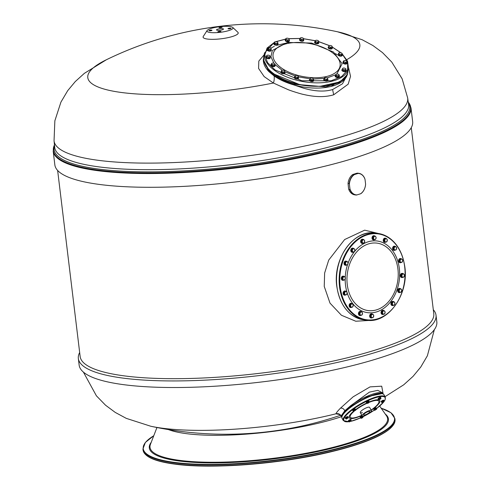 <?xml version="1.0" encoding="UTF-8"?>
<svg xmlns="http://www.w3.org/2000/svg" width="490" height="490" viewBox="0 0 490 490"><rect width="100%" height="100%" fill="white"/><g stroke="black" fill="none" stroke-linecap="round" stroke-linejoin="round"><path stroke-width="0.73" d="M83.404 372.106L96.414 395.834L105.546 405.212L115.242 412.415L126.285 418.368L150.749 426.239A137.004 29.406 -6.9 0 0 162.337 428.205A137.004 29.406 173.1 0 0 335.938 413.799L339.025 414.411M383.094 393.66L381.71 386.181L370.054 386.88L353.155 396.808L340.477 408.158C337.622 411.092 336.109 412.972 335.938 413.799C338.174 413.266 339.913 413.964 341.144 415.9L341.138 416.169C339.784 414.669 338.945 414.056 338.615 414.326M383.284 394.04L382.678 392.907L377.753 390.352L369.393 392.141L350.558 405.806L344.807 410.736L341.144 415.9M382.133 393.605L367.996 396.49L350.981 406.167L345.303 410.963L342.155 415.434L341.567 415.251A23.808 6.045 150.7 0 0 341.616 417.027L341.138 416.169M360.309 412.605L362.104 415.814A5.341 1.354 150.7 0 1 364.928 412.727A5.341 1.354 150.7 0 1 370.483 410.351A5.341 1.354 -29.3 0 1 371.42 410.596L369.625 407.392A5.341 1.354 150.7 0 0 367.476 407.411A5.341 1.354 150.7 0 0 362.41 410.02A5.341 1.354 150.7 0 0 360.309 412.605A5.341 1.354 150.7 0 0 362.41 412.605M368.903 401.561A1.488 0.38 150.7 0 0 369.019 401.255L368.872 400.991A1.488 0.38 150.7 0 0 367.843 401.157A1.488 0.38 150.7 0 0 366.465 402.057A1.488 0.38 150.7 0 0 366.275 402.443L366.422 402.707A1.488 0.38 150.7 0 0 366.747 402.768M369.019 401.255A1.488 0.38 150.7 0 0 367.996 401.42A1.488 0.38 150.7 0 0 366.612 402.321A1.488 0.38 150.7 0 0 366.422 402.707M380.65 397.978A1.488 0.38 150.7 0 0 380.804 397.635L380.657 397.365A1.488 0.38 150.7 0 0 379.07 397.825A1.488 0.38 150.7 0 0 378.06 398.817L378.207 399.087A1.488 0.38 150.7 0 0 378.58 399.136M380.804 397.635A1.488 0.38 150.7 0 0 379.217 398.088A1.488 0.38 150.7 0 0 378.207 399.087M383.805 400.753A1.488 0.38 150.7 0 0 383.884 400.495L383.737 400.226A1.488 0.38 150.7 0 0 383.137 400.232A1.488 0.38 150.7 0 0 381.728 400.961A1.488 0.38 150.7 0 0 381.14 401.684L381.287 401.947A1.488 0.38 150.7 0 0 381.551 402.014M383.884 400.495A1.488 0.38 150.7 0 0 383.29 400.502A1.488 0.38 150.7 0 0 381.875 401.224A1.488 0.38 150.7 0 0 381.287 401.947M376.32 407.925A1.488 0.38 150.7 0 0 376.308 407.901A1.488 0.38 150.7 0 0 376.289 407.876A1.488 0.38 150.7 0 0 374.776 408.323A1.488 0.38 150.7 0 0 373.711 409.352A1.488 0.38 150.7 0 0 373.729 409.377L373.864 409.615A1.488 0.38 150.7 0 0 373.882 409.64A1.488 0.38 150.7 0 0 374.109 409.689M376.387 408.409A1.488 0.38 150.7 0 0 376.461 408.164A1.488 0.38 150.7 0 0 376.436 408.139A1.488 0.38 150.7 0 0 374.924 408.593A1.488 0.38 150.7 0 0 373.864 409.615M362.153 415.881A1.488 0.38 150.7 0 0 360.315 416.953A1.488 0.38 150.7 0 0 360.126 417.339L360.273 417.603A1.488 0.38 150.7 0 0 360.597 417.664M362.753 416.457A1.488 0.38 150.7 0 0 362.87 416.151A1.488 0.38 150.7 0 0 361.847 416.316A1.488 0.38 150.7 0 0 360.462 417.217A1.488 0.38 150.7 0 0 360.273 417.603M350.932 420.12A1.488 0.38 150.7 0 0 351.085 419.771L350.938 419.507A1.488 0.38 150.7 0 0 349.352 419.961A1.488 0.38 150.7 0 0 348.341 420.959L348.488 421.222A1.488 0.38 150.7 0 0 348.862 421.277M351.085 419.771A1.488 0.38 150.7 0 0 349.499 420.23A1.488 0.38 150.7 0 0 348.488 421.222M347.925 417.168A1.488 0.38 150.7 0 0 348.004 416.91L347.857 416.641A1.488 0.38 150.7 0 0 347.257 416.647A1.488 0.38 150.7 0 0 345.842 417.376A1.488 0.38 150.7 0 0 345.26 418.099L345.407 418.362A1.488 0.38 150.7 0 0 345.671 418.429M348.004 416.91A1.488 0.38 150.7 0 0 347.404 416.916A1.488 0.38 150.7 0 0 345.995 417.639A1.488 0.38 150.7 0 0 345.407 418.362M355.293 409.003A1.488 0.38 150.7 0 0 355.281 408.972A1.488 0.38 150.7 0 0 355.262 408.948A1.488 0.38 150.7 0 0 353.749 409.401A1.488 0.38 150.7 0 0 352.684 410.43A1.488 0.38 150.7 0 0 352.708 410.455M355.36 409.487A1.488 0.38 150.7 0 0 355.434 409.242A1.488 0.38 150.7 0 0 355.415 409.217A1.488 0.38 150.7 0 0 353.896 409.665A1.488 0.38 150.7 0 0 352.837 410.694A1.488 0.38 150.7 0 0 352.855 410.718A1.488 0.38 150.7 0 0 353.082 410.761M369.129 401.965L368.743 401.279L366.74 402.284L367.084 403.368L367.653 403.368L368.651 402.866L369.129 401.965L367.126 402.97L367.084 403.368L367.653 403.368M367.763 401.579L368.149 402.266M366.74 402.284L367.126 402.97M369.191 402.315L367.188 403.319M380.993 398.591L380.356 397.666L379.254 398.119L378.402 398.817L379.052 399.797L380.969 398.725L380.742 398.352L378.788 399.503M380.356 397.666L380.742 398.352M379.254 398.119L379.634 398.805M380.951 398.621L378.997 399.767M384.05 401.586L383.744 400.642L383.204 400.581L381.434 401.8L382.169 402.664L384.129 401.328L382.433 401.849L381.814 402.486L382.169 402.664L383.094 401.708L384.099 401.439M383.204 400.581L383.59 401.267M382.047 401.163L382.433 401.849M374.709 410.326L375.407 409.518L376.583 409.334L376.289 408.225L374.372 409.015L374.029 409.554L374.893 410.326L376.675 408.911L374.758 409.701L374.617 410.308M374.372 409.015L374.758 409.701M375.505 408.354L375.885 409.04M362.98 416.861L362.6 416.175L360.597 417.174L360.934 418.264L361.504 418.264L362.508 417.762L362.98 416.861L360.977 417.86L360.934 418.264L361.504 418.264M360.597 417.174L360.977 417.86M361.62 416.476L362.006 417.162M363.041 417.211L361.038 418.209M351.275 420.726L350.638 419.808L349.529 420.261L348.684 420.953L349.333 421.933L351.25 420.861L351.024 420.494L349.064 421.639M349.529 420.261L349.915 420.947M350.638 419.808L351.024 420.494M351.232 420.757L349.278 421.908M348.17 418.001L347.863 417.057L347.324 416.996L345.548 418.215L346.283 419.079L348.243 417.743L346.553 418.264L345.934 418.901L346.283 419.079L347.214 418.123L348.212 417.854M346.167 417.578L346.553 418.264M347.324 416.996L347.71 417.688M353.682 411.404L354.38 410.596L355.556 410.406L355.262 409.303L353.351 410.093L353.002 410.632L353.866 411.404L355.648 409.989L353.731 410.779L353.59 411.38M353.351 410.093L353.731 410.779M354.478 409.426L354.864 410.118M362.104 415.814A5.341 1.354 150.7 0 0 363.041 416.059A5.341 1.354 -29.3 0 0 368.596 413.683A5.341 1.354 -29.3 0 0 371.42 410.596M364.321 415.073A3.504 0.888 150.7 0 0 367.966 413.517A3.504 0.888 150.7 0 0 369.815 411.496A3.504 0.888 150.7 0 0 369.203 411.337A3.504 0.888 150.7 0 0 365.558 412.892A3.504 0.888 150.7 0 0 363.709 414.914A3.504 0.888 150.7 0 0 364.321 415.073M362.631 239.243A2.101 1.574 97.5 0 0 362.49 239.212A2.101 1.574 97.5 0 0 360.652 241.778A2.101 1.574 97.5 0 0 361.945 243.377A2.101 1.574 97.5 0 0 362.086 243.389M363.421 239.543A2.101 1.574 97.5 0 0 362.778 239.255A2.101 1.574 97.5 0 0 360.94 241.815A2.101 1.574 97.5 0 0 362.233 243.42A2.101 1.574 97.5 0 0 363.078 243.218M352.794 248.154A2.101 1.574 97.5 0 0 352.653 248.124A2.101 1.574 97.5 0 0 351.067 249.165A2.101 1.574 97.5 0 0 351.024 251.431A2.101 1.574 97.5 0 0 352.102 252.289A2.101 1.574 97.5 0 0 352.249 252.301M353.578 248.454A2.101 1.574 97.5 0 0 352.935 248.167A2.101 1.574 97.5 0 0 351.355 249.202A2.101 1.574 97.5 0 0 351.312 251.468A2.101 1.574 97.5 0 0 352.39 252.332A2.101 1.574 97.5 0 0 353.241 252.13M346.007 261.121A2.101 1.574 97.5 0 0 345.86 261.09A2.101 1.574 97.5 0 0 344.133 262.505A2.101 1.574 97.5 0 0 344.66 264.955A2.101 1.574 97.5 0 0 345.315 265.255A2.101 1.574 97.5 0 0 345.462 265.268M346.791 261.415A2.101 1.574 97.5 0 0 346.148 261.127A2.101 1.574 97.5 0 0 344.421 262.542A2.101 1.574 97.5 0 0 344.948 264.992A2.101 1.574 97.5 0 0 345.603 265.292A2.101 1.574 97.5 0 0 346.454 265.096M343.257 276.152A2.101 1.574 97.5 0 0 343.159 276.133A2.101 1.574 97.5 0 0 341.34 277.946A2.101 1.574 97.5 0 0 342.516 280.286A2.101 1.574 97.5 0 0 342.614 280.298A2.101 1.574 97.5 0 0 342.712 280.311M344.09 276.464A2.101 1.574 97.5 0 0 343.545 276.189A2.101 1.574 97.5 0 0 343.447 276.176A2.101 1.574 97.5 0 0 341.628 277.989A2.101 1.574 97.5 0 0 342.804 280.323A2.101 1.574 97.5 0 0 342.902 280.341A2.101 1.574 97.5 0 0 343.753 280.145M345.101 290.999A2.101 1.574 97.5 0 0 344.954 290.968A2.101 1.574 97.5 0 0 344.439 291.017A2.101 1.574 97.5 0 0 343.098 293.192A2.101 1.574 97.5 0 0 344.409 295.133A2.101 1.574 97.5 0 0 344.556 295.145M345.885 291.299A2.101 1.574 97.5 0 0 345.242 291.005A2.101 1.574 97.5 0 0 344.721 291.054A2.101 1.574 97.5 0 0 343.386 293.228A2.101 1.574 97.5 0 0 344.697 295.176A2.101 1.574 97.5 0 0 345.217 295.127A2.101 1.574 97.5 0 0 345.548 294.974M351.116 303.365A2.101 1.574 97.5 0 0 350.975 303.335A2.101 1.574 97.5 0 0 349.872 303.72A2.101 1.574 97.5 0 0 349.143 305.962A2.101 1.574 97.5 0 0 350.43 307.5A2.101 1.574 97.5 0 0 350.571 307.512M351.906 303.659A2.101 1.574 97.5 0 0 351.263 303.371A2.101 1.574 97.5 0 0 350.16 303.757A2.101 1.574 97.5 0 0 349.431 305.999A2.101 1.574 97.5 0 0 350.718 307.536A2.101 1.574 97.5 0 0 351.563 307.34M360.444 311.377A2.101 1.574 97.5 0 0 360.303 311.346A2.101 1.574 97.5 0 0 358.747 312.332A2.101 1.574 97.5 0 0 359.752 315.511A2.101 1.574 97.5 0 0 359.899 315.523M361.228 311.677A2.101 1.574 97.5 0 0 360.591 311.383A2.101 1.574 97.5 0 0 359.035 312.369A2.101 1.574 97.5 0 0 360.04 315.554A2.101 1.574 97.5 0 0 360.891 315.352M371.659 313.814A2.101 1.574 97.5 0 0 371.512 313.79A2.101 1.574 97.5 0 0 369.699 315.536A2.101 1.574 97.5 0 0 370.967 317.955A2.101 1.574 97.5 0 0 371.114 317.967M372.443 314.115A2.101 1.574 97.5 0 0 371.8 313.827A2.101 1.574 97.5 0 0 369.987 315.572A2.101 1.574 97.5 0 0 371.255 317.992A2.101 1.574 97.5 0 0 372.106 317.796M383.051 310.317A2.101 1.574 97.5 0 0 382.904 310.286A2.101 1.574 97.5 0 0 381.067 312.853A2.101 1.574 97.5 0 0 382.359 314.451A2.101 1.574 97.5 0 0 382.506 314.464M383.835 310.611A2.101 1.574 97.5 0 0 383.192 310.323A2.101 1.574 97.5 0 0 381.355 312.889A2.101 1.574 97.5 0 0 382.647 314.488A2.101 1.574 97.5 0 0 383.499 314.292M392.888 301.405A2.101 1.574 97.5 0 0 392.747 301.375A2.101 1.574 97.5 0 0 391.161 302.416A2.101 1.574 97.5 0 0 391.124 304.682A2.101 1.574 97.5 0 0 392.202 305.54A2.101 1.574 97.5 0 0 392.343 305.552M393.678 301.699A2.101 1.574 97.5 0 0 393.035 301.411A2.101 1.574 97.5 0 0 391.449 302.453A2.101 1.574 97.5 0 0 391.412 304.719A2.101 1.574 97.5 0 0 392.484 305.576A2.101 1.574 97.5 0 0 393.335 305.38M399.675 288.439A2.101 1.574 97.5 0 0 399.534 288.408A2.101 1.574 97.5 0 0 397.8 289.823A2.101 1.574 97.5 0 0 398.327 292.273A2.101 1.574 97.5 0 0 398.989 292.573A2.101 1.574 97.5 0 0 399.13 292.585M400.465 288.739A2.101 1.574 97.5 0 0 399.822 288.451A2.101 1.574 97.5 0 0 398.088 289.86A2.101 1.574 97.5 0 0 398.615 292.31A2.101 1.574 97.5 0 0 399.276 292.616A2.101 1.574 97.5 0 0 400.122 292.42M402.333 273.383A2.101 1.574 97.5 0 0 402.235 273.365A2.101 1.574 97.5 0 0 400.41 275.178A2.101 1.574 97.5 0 0 401.592 277.512A2.101 1.574 97.5 0 0 401.69 277.53A2.101 1.574 97.5 0 0 401.788 277.542M403.166 273.69A2.101 1.574 97.5 0 0 402.621 273.42A2.101 1.574 97.5 0 0 402.523 273.402A2.101 1.574 97.5 0 0 400.698 275.215A2.101 1.574 97.5 0 0 401.88 277.554A2.101 1.574 97.5 0 0 401.978 277.567A2.101 1.574 97.5 0 0 402.823 277.371M400.581 258.561A2.101 1.574 97.5 0 0 400.44 258.53A2.101 1.574 97.5 0 0 399.92 258.579A2.101 1.574 97.5 0 0 398.584 260.754A2.101 1.574 97.5 0 0 399.895 262.695A2.101 1.574 97.5 0 0 400.036 262.707M401.371 258.861A2.101 1.574 97.5 0 0 400.728 258.567A2.101 1.574 97.5 0 0 400.208 258.616A2.101 1.574 97.5 0 0 398.872 260.79A2.101 1.574 97.5 0 0 400.183 262.732A2.101 1.574 97.5 0 0 400.698 262.689A2.101 1.574 97.5 0 0 401.028 262.536M394.566 246.194A2.101 1.574 97.5 0 0 394.419 246.17A2.101 1.574 97.5 0 0 393.323 246.55A2.101 1.574 97.5 0 0 392.594 248.791A2.101 1.574 97.5 0 0 393.874 250.335A2.101 1.574 97.5 0 0 394.021 250.341M395.35 246.495A2.101 1.574 97.5 0 0 394.707 246.207A2.101 1.574 97.5 0 0 393.611 246.593A2.101 1.574 97.5 0 0 392.882 248.834A2.101 1.574 97.5 0 0 394.162 250.372A2.101 1.574 97.5 0 0 395.014 250.176M385.238 238.183A2.101 1.574 97.5 0 0 385.097 238.152A2.101 1.574 97.5 0 0 383.541 239.138A2.101 1.574 97.5 0 0 384.546 242.317A2.101 1.574 97.5 0 0 384.693 242.329M386.022 238.483A2.101 1.574 97.5 0 0 385.385 238.189A2.101 1.574 97.5 0 0 383.829 239.175A2.101 1.574 97.5 0 0 384.834 242.354A2.101 1.574 97.5 0 0 385.685 242.158M374.023 235.739A2.101 1.574 97.5 0 0 373.882 235.715A2.101 1.574 97.5 0 0 372.069 237.46A2.101 1.574 97.5 0 0 373.337 239.88A2.101 1.574 97.5 0 0 373.478 239.886M374.813 236.039A2.101 1.574 97.5 0 0 374.17 235.751A2.101 1.574 97.5 0 0 372.357 237.497A2.101 1.574 97.5 0 0 373.625 239.916A2.101 1.574 97.5 0 0 374.47 239.72M363.801 239.592L361.589 239.929L361.063 241.778L361.981 243.181L364.193 242.838L364.719 240.994L363.801 239.592L362.361 240.033L361.834 241.876L362.753 243.279M361.589 239.929L362.361 240.033M361.063 241.778L361.834 241.876M362.269 240.976A1.672 1.256 97.5 0 0 362.465 242.605A1.672 1.256 97.5 0 0 363.641 243.083A1.672 1.256 97.5 0 0 364.627 241.938A1.672 1.256 97.5 0 0 364.425 240.314A1.672 1.256 97.5 0 0 363.249 239.837A1.672 1.256 97.5 0 0 362.269 240.976M353.958 248.504L351.747 248.84L351.226 250.69L352.139 252.093L354.356 251.75L354.876 249.906L353.958 248.504L352.518 248.945L351.998 250.788L352.91 252.191M351.747 248.84L352.518 248.945M351.226 250.69L351.998 250.788M352.426 249.888A1.672 1.256 97.5 0 0 352.622 251.517A1.672 1.256 97.5 0 0 353.805 251.995A1.672 1.256 97.5 0 0 354.785 250.849A1.672 1.256 97.5 0 0 354.589 249.226A1.672 1.256 97.5 0 0 353.413 248.749A1.672 1.256 97.5 0 0 352.426 249.888M347.171 261.47L344.96 261.807L344.439 263.657L345.352 265.059L347.569 264.716L348.09 262.873L347.171 261.47L345.732 261.911L345.211 263.755L346.124 265.157M344.96 261.807L345.732 261.911M344.439 263.657L345.211 263.755M345.64 262.854A1.672 1.256 97.5 0 0 345.836 264.478A1.672 1.256 97.5 0 0 347.018 264.961A1.672 1.256 97.5 0 0 347.998 263.816A1.672 1.256 97.5 0 0 347.802 262.193A1.672 1.256 97.5 0 0 346.626 261.709A1.672 1.256 97.5 0 0 345.64 262.854M344.47 276.513L342.259 276.856L341.732 278.7L342.651 280.102L344.862 279.759L345.389 277.916L344.47 276.513L343.031 276.954L342.51 278.798L343.423 280.207M342.259 276.856L343.031 276.954M341.732 278.7L342.51 278.798M342.939 277.897A1.672 1.256 97.5 0 0 343.135 279.527A1.672 1.256 97.5 0 0 344.317 280.004A1.672 1.256 97.5 0 0 345.297 278.859A1.672 1.256 97.5 0 0 345.101 277.236A1.672 1.256 97.5 0 0 343.925 276.758A1.672 1.256 97.5 0 0 342.939 277.897M346.265 291.348L344.054 291.685L343.533 293.535L344.446 294.937L346.663 294.594L347.183 292.75L346.265 291.348L344.825 291.789L344.305 293.632L345.217 295.035M344.054 291.685L344.825 291.789M343.533 293.535L344.305 293.632M344.733 292.732A1.672 1.256 97.5 0 0 344.929 294.361A1.672 1.256 97.5 0 0 346.112 294.839A1.672 1.256 97.5 0 0 347.091 293.694A1.672 1.256 97.5 0 0 346.896 292.071A1.672 1.256 97.5 0 0 345.72 291.593A1.672 1.256 97.5 0 0 344.733 292.732M352.286 303.708L350.074 304.051L349.548 305.901L350.466 307.304L352.678 306.961L353.204 305.117L352.286 303.708L350.846 304.155L350.319 305.999L351.238 307.401M350.074 304.051L350.846 304.155M349.548 305.901L350.319 305.999M350.754 305.099A1.672 1.256 97.5 0 0 350.95 306.722A1.672 1.256 97.5 0 0 352.126 307.206A1.672 1.256 97.5 0 0 353.112 306.06A1.672 1.256 97.5 0 0 352.916 304.437A1.672 1.256 97.5 0 0 351.734 303.953A1.672 1.256 97.5 0 0 350.754 305.099M361.614 311.726L359.397 312.063L358.876 313.912L359.789 315.315L362.006 314.972L362.526 313.128L361.614 311.726L360.168 312.167L359.648 314.01L360.567 315.413M359.397 312.063L360.168 312.167M358.876 313.912L359.648 314.01M360.077 313.11A1.672 1.256 97.5 0 0 360.279 314.739A1.672 1.256 97.5 0 0 361.455 315.217A1.672 1.256 97.5 0 0 362.435 314.072A1.672 1.256 97.5 0 0 362.239 312.449A1.672 1.256 97.5 0 0 361.063 311.971A1.672 1.256 97.5 0 0 360.077 313.11M372.823 314.163L370.612 314.507L370.085 316.35L371.004 317.753L373.215 317.416L373.741 315.566L372.823 314.163L371.383 314.611L370.863 316.454L371.775 317.857M370.612 314.507L371.383 314.611M370.085 316.35L370.863 316.454M371.291 315.554A1.672 1.256 97.5 0 0 371.487 317.177A1.672 1.256 97.5 0 0 372.67 317.661A1.672 1.256 97.5 0 0 373.649 316.516A1.672 1.256 97.5 0 0 373.454 314.892A1.672 1.256 97.5 0 0 372.271 314.409A1.672 1.256 97.5 0 0 371.291 315.554M384.215 310.666L382.004 311.003L381.483 312.853L382.396 314.255L384.613 313.912L385.134 312.069L384.215 310.666L382.776 311.107L382.255 312.951L383.168 314.353M382.004 311.003L382.776 311.107M381.483 312.853L382.255 312.951M382.684 312.05A1.672 1.256 97.5 0 0 382.88 313.674A1.672 1.256 97.5 0 0 384.062 314.157A1.672 1.256 97.5 0 0 385.042 313.012A1.672 1.256 97.5 0 0 384.846 311.389A1.672 1.256 97.5 0 0 383.67 310.905A1.672 1.256 97.5 0 0 382.684 312.05M394.058 301.754L391.841 302.091L391.32 303.941L392.239 305.344L394.45 305L394.971 303.157L394.058 301.754L392.619 302.195L392.092 304.039L393.011 305.442M391.841 302.091L392.619 302.195M391.32 303.941L392.092 304.039M392.527 303.139A1.672 1.256 97.5 0 0 392.723 304.762A1.672 1.256 97.5 0 0 393.899 305.246A1.672 1.256 97.5 0 0 394.879 304.1A1.672 1.256 97.5 0 0 394.683 302.477A1.672 1.256 97.5 0 0 393.507 301.993A1.672 1.256 97.5 0 0 392.527 303.139M400.845 288.788L398.633 289.131L398.107 290.974L399.025 292.377L401.237 292.034L401.763 290.19L400.845 288.788L399.405 289.229L398.878 291.072L399.797 292.481M398.633 289.131L399.405 289.229M398.107 290.974L398.878 291.072M399.313 290.172A1.672 1.256 97.5 0 0 399.509 291.801A1.672 1.256 97.5 0 0 400.685 292.279A1.672 1.256 97.5 0 0 401.671 291.134A1.672 1.256 97.5 0 0 401.469 289.51A1.672 1.256 97.5 0 0 400.293 289.033A1.672 1.256 97.5 0 0 399.313 290.172M403.546 273.745L401.335 274.082L400.808 275.931L401.727 277.334L403.938 276.991L404.464 275.147L403.546 273.745L402.106 274.186L401.579 276.029L402.498 277.432M401.335 274.082L402.106 274.186M400.808 275.931L401.579 276.029M402.014 275.129A1.672 1.256 97.5 0 0 402.21 276.752A1.672 1.256 97.5 0 0 403.386 277.236A1.672 1.256 97.5 0 0 404.373 276.091A1.672 1.256 97.5 0 0 404.177 274.467A1.672 1.256 97.5 0 0 402.994 273.983A1.672 1.256 97.5 0 0 402.014 275.129M401.751 258.91L399.54 259.247L399.013 261.096L399.932 262.499L402.143 262.156L402.67 260.312L401.751 258.91L400.312 259.351L399.785 261.195L400.704 262.597M399.54 259.247L400.312 259.351M399.013 261.096L399.785 261.195M400.22 260.294A1.672 1.256 97.5 0 0 400.416 261.917A1.672 1.256 97.5 0 0 401.592 262.401A1.672 1.256 97.5 0 0 402.578 261.256A1.672 1.256 97.5 0 0 402.376 259.633A1.672 1.256 97.5 0 0 401.2 259.149A1.672 1.256 97.5 0 0 400.22 260.294M395.73 246.543L393.519 246.887L392.992 248.73L393.911 250.133L396.122 249.79L396.649 247.946L395.73 246.543L394.291 246.985L393.77 248.834L394.683 250.237M393.519 246.887L394.291 246.985M392.992 248.73L393.77 248.834M394.199 247.934A1.672 1.256 97.5 0 0 394.395 249.557A1.672 1.256 97.5 0 0 395.577 250.035A1.672 1.256 97.5 0 0 396.557 248.889A1.672 1.256 97.5 0 0 396.361 247.266A1.672 1.256 97.5 0 0 395.179 246.789A1.672 1.256 97.5 0 0 394.199 247.934M386.408 238.532L384.191 238.869L383.67 240.719L384.589 242.121L386.8 241.778L387.321 239.935L386.408 238.532L384.962 238.973L384.442 240.817L385.361 242.219M384.191 238.869L384.962 238.973M383.67 240.719L384.442 240.817M384.877 239.916A1.672 1.256 97.5 0 0 385.073 241.539A1.672 1.256 97.5 0 0 386.249 242.023A1.672 1.256 97.5 0 0 387.229 240.878A1.672 1.256 97.5 0 0 387.033 239.255A1.672 1.256 97.5 0 0 385.857 238.771A1.672 1.256 97.5 0 0 384.877 239.916M375.193 236.088L372.982 236.431L372.455 238.275L373.374 239.677L375.585 239.334L376.112 237.491L375.193 236.088L373.754 236.529L373.227 238.379L374.146 239.782M372.982 236.431L373.754 236.529M372.455 238.275L373.227 238.379M373.662 237.479A1.672 1.256 97.5 0 0 373.858 239.102A1.672 1.256 97.5 0 0 375.034 239.579A1.672 1.256 97.5 0 0 376.02 238.434A1.672 1.256 97.5 0 0 375.824 236.811A1.672 1.256 97.5 0 0 374.642 236.333A1.672 1.256 97.5 0 0 373.662 237.479M79.668 352.518A180.142 38.667 -6.9 0 0 78.345 358.515L79.141 365.099A180.142 38.667 -6.9 0 0 123.823 384.693A180.142 38.667 -6.9 0 0 323.406 372.149A180.142 38.667 -6.9 0 0 436.817 321.82L436.02 315.235A180.142 38.667 -6.9 0 0 433.301 309.723M78.345 358.515A180.142 38.667 -6.9 0 0 123.027 378.109A180.142 38.667 -6.9 0 0 322.61 365.565A180.142 38.667 -6.9 0 0 436.02 315.235M57.636 170.459L80.152 356.518A178.103 38.226 -6.9 0 0 124.331 375.885A178.103 38.226 -6.9 0 0 321.661 363.482A178.103 38.226 -6.9 0 0 433.785 313.723L411.269 127.663M370.379 320.387L355.777 321.232L341.426 315.254L330.003 303.12L324.239 286.411L324.637 273.01L328.729 260.08L344.654 239.537L364.664 230.171L382.439 234.465M332.594 89.541L342.473 83.796L347.367 74.621L347.569 73.518A42.71 21.162 10.2 0 0 347.692 72.618L347.569 73.518A42.71 21.162 10.2 0 1 333.267 85.824A42.71 21.162 10.2 0 1 293.792 84.911L303.929 88.323C310.127 89.964 309.717 89.737 314.139 90.497C321.128 91.477 327.277 91.158 332.594 89.541L333.684 94.797L348.182 84.176L350.528 76.336L348.592 67.779M54.843 164.867A180.204 38.679 -6.9 0 0 99.544 184.461A180.204 38.679 173.1 0 0 299.2 171.91A180.204 38.679 173.1 0 0 412.647 121.563L410.981 107.818A180.204 38.679 173.1 0 1 297.534 158.166A180.204 38.679 173.1 0 1 97.878 170.716A180.204 38.679 -6.9 0 1 53.183 151.116L54.843 164.867M331.099 86.424L334.793 83.974M54.047 140.771L54.696 147.319A178.25 38.257 -6.9 0 0 98.925 166.882A178.25 38.257 173.1 0 0 296.805 154.393A178.25 38.257 173.1 0 0 408.611 104.493L407.674 97.976A178.103 38.226 173.1 0 1 295.96 147.839A178.103 38.226 173.1 0 1 98.245 160.316A178.103 38.226 -6.9 0 1 54.047 140.771L54.856 120.822L60.925 102.122L67.706 90.662L75.289 81.554L84.372 73.335L106.373 59.756A137.022 29.412 -6.9 0 0 121.771 92.53A137.022 29.412 173.1 0 0 273.396 83.024L287.642 89.45C290.423 90.717 301.221 94.08 303.665 94.478C315.321 97.21 325.323 97.314 333.684 94.797M407.674 97.976L402.131 78.798L391.78 62.083L382.463 52.577L372.921 45.533L362.141 39.721L337.537 31.783A137.022 29.412 173.1 0 1 346.791 59.658M217.376 30.3A3.504 0.753 -6.9 0 0 221.26 30.055A3.504 0.753 -6.9 0 0 223.464 29.075A3.504 0.753 -6.9 0 0 222.595 28.696A3.504 0.753 -6.9 0 0 218.712 28.941A3.504 0.753 -6.9 0 0 216.513 29.921A3.504 0.753 -6.9 0 0 217.376 30.3M263.865 60.662L269.463 71.295L274.553 75.546C279.851 79.264 286.325 82.198 293.976 84.341L325.911 86.822L339.497 82.522L346.485 75.417M207.472 39.065A17.701 3.798 173.1 0 1 203.276 36.444L207.099 30.558A13.126 2.817 -6.9 0 0 210.21 32.505A13.126 2.817 173.1 0 0 225.81 31.366A13.126 2.817 173.1 0 0 232.756 27.452L237.871 32.26A17.701 3.798 173.1 0 1 228.505 37.534A17.701 3.798 173.1 0 1 207.472 39.065M264.147 54.782L258.818 61.085L258.579 68.435L264.159 76.593L273.396 83.024C274.161 81.083 274.418 78.737 274.167 75.993C279.398 79.656 285.94 82.632 293.792 84.911L293.976 84.341M228.548 28.402A1.488 0.319 -6.9 0 0 228.052 28.708A1.488 0.319 -6.9 0 0 228.94 28.892A1.488 0.319 -6.9 0 0 230.508 28.659A1.488 0.319 -6.9 0 0 231.004 28.347A1.488 0.319 -6.9 0 0 230.116 28.163A1.488 0.319 -6.9 0 0 228.548 28.402M220.494 31.305A1.488 0.319 -6.9 0 0 218.846 31.409A1.488 0.319 -6.9 0 0 217.909 31.826A1.488 0.319 -6.9 0 0 218.283 31.985A1.488 0.319 -6.9 0 0 219.93 31.881A1.488 0.319 -6.9 0 0 220.868 31.464A1.488 0.319 -6.9 0 0 220.494 31.305M211.423 30.601A1.488 0.319 -6.9 0 0 211.919 30.288A1.488 0.319 -6.9 0 0 211.037 30.104A1.488 0.319 -6.9 0 0 209.469 30.343A1.488 0.319 -6.9 0 0 208.967 30.65A1.488 0.319 -6.9 0 0 209.855 30.833A1.488 0.319 -6.9 0 0 211.423 30.601M219.477 27.691A1.488 0.319 -6.9 0 0 221.125 27.593A1.488 0.319 -6.9 0 0 222.062 27.177A1.488 0.319 -6.9 0 0 221.694 27.011A1.488 0.319 -6.9 0 0 220.041 27.115A1.488 0.319 -6.9 0 0 219.104 27.532A1.488 0.319 -6.9 0 0 219.477 27.691M207.099 30.558A13.126 2.817 -6.9 0 1 216.311 27.201A13.126 2.817 -6.9 0 1 229.761 26.497A13.126 2.817 173.1 0 1 232.756 27.452M263.706 57.446L263.302 59.468L269.022 71.73L274.167 75.993L274.553 75.546M282.185 70.272L275.062 64.607M273.935 63.29L270.915 56.662L272.348 50.482L287.33 42.446L311.628 43.065L333.463 52.044L342.149 63.694L336.826 74.021M274.216 42.532L267.099 48.02L264.79 55.009L267.558 62.64L275.068 69.99L301.907 80.758L331.191 80.764L341.744 76.489L347.502 70.009L347.686 62.212L342.265 54.157M340.63 52.669L332.11 47.003M335.552 74.811L327.204 77.898M324.27 78.449L313.526 79.037M309.974 78.823L298.508 76.887M294.998 75.907L284.764 71.73M329.298 45.613L318.788 41.705M315.205 40.75L303.696 38.784M300.076 38.502L288.88 38.722M285.725 39.127L276.072 41.705M342.976 62.444A2.101 1.041 10.2 0 0 342.908 62.628A2.101 1.041 10.2 0 0 343.41 63.48A2.101 1.041 10.2 0 0 345.615 64.092A2.101 1.041 10.2 0 0 347.036 63.375A2.101 1.041 10.2 0 0 347.036 63.179M346.969 62.506A2.101 1.041 -169.8 0 1 347.11 63.002A2.101 1.041 -169.8 0 1 345.683 63.718A2.101 1.041 -169.8 0 1 343.478 63.106A2.101 1.041 -169.8 0 1 342.976 62.255A2.101 1.041 -169.8 0 1 343.276 61.838M345.591 62.622L344.727 62.12A1.672 0.833 -169.8 0 1 344.017 61.783A1.672 0.833 -169.8 0 1 343.637 61.342L343.416 61.06L343.233 62.071L343.6 63.069L345.407 63.627L346.846 63.186L347.03 62.181L345.591 62.622L345.407 63.627M346.883 61.458L346.663 61.177L346.883 61.458A1.672 0.833 -169.8 0 1 346.35 62.181A1.672 0.833 -169.8 0 1 344.727 62.12L343.784 62.065L343.637 61.342A1.672 0.833 -169.8 0 1 343.992 60.693A1.672 0.833 -169.8 0 1 344.176 60.619A1.672 0.833 -169.8 0 1 345.799 60.68A1.672 0.833 -169.8 0 1 346.7 61.177A1.672 0.833 -169.8 0 1 346.883 61.458L347.03 62.181M343.6 63.069L343.784 62.065M343.416 61.06L344.176 60.619M341.463 54.647L340.55 54.329A1.672 0.833 -169.8 0 1 339.711 54.133A1.672 0.833 -169.8 0 1 339.068 53.753L338.498 53.502L338.314 54.506L339.374 55.456L341.279 55.658L342.13 54.898L342.314 53.894L341.463 54.647L341.279 55.658M341.824 53.202A1.672 0.833 -169.8 0 1 341.885 53.257A1.672 0.833 -169.8 0 1 341.928 54.053A1.672 0.833 -169.8 0 1 340.55 54.329L339.552 54.451L339.068 53.753A1.672 0.833 -169.8 0 1 338.964 52.902L339.349 52.749L338.964 52.902A1.672 0.833 -169.8 0 1 339.172 52.767A1.672 0.833 -169.8 0 1 340.342 52.626A1.672 0.833 -169.8 0 1 341.824 53.202L342.314 53.894M339.374 55.456L339.552 54.451M338.498 53.502L338.964 52.902M332 46.183L332.165 46.63A1.672 0.833 -169.8 0 1 331.24 47.205A1.672 0.833 -169.8 0 1 330.401 47.175A1.672 0.833 -169.8 0 1 329.586 46.924L328.753 46.771L328.576 47.775L330.162 48.528L331.877 48.332L332.055 47.328L330.34 47.524L329.586 46.924A1.672 0.833 -169.8 0 1 328.857 46.072L328.576 47.775M330.162 48.528L330.34 47.524M328.753 46.771L328.857 46.072A1.672 0.833 -169.8 0 1 329.243 45.644A1.672 0.833 -169.8 0 1 329.782 45.497A1.672 0.833 -169.8 0 1 331.436 45.778A1.672 0.833 -169.8 0 1 331.951 46.127A1.672 0.833 -169.8 0 1 332.165 46.63L332.055 47.328M318.2 40.774L318.543 41.05A1.672 0.833 -169.8 0 1 318.218 41.834A1.672 0.833 -169.8 0 1 317.502 41.975A1.672 0.833 -169.8 0 1 316.644 41.889L315.67 41.889L315.487 42.893L317.361 43.334L318.629 42.783L318.806 41.773L317.545 42.33L316.644 41.889A1.672 0.833 -169.8 0 1 315.407 41.166L315.064 40.884L314.88 41.889L315.487 42.893M317.361 43.334L317.545 42.33M315.67 41.889L315.407 41.166A1.672 0.833 -169.8 0 1 315.707 40.401L315.732 40.382A1.672 0.833 -169.8 0 1 317.3 40.327A1.672 0.833 -169.8 0 1 318.414 40.884A1.672 0.833 -169.8 0 1 318.543 41.05L318.806 41.773M315.064 40.884L315.732 40.382A1.672 0.833 -169.8 0 0 315.707 40.401L315.701 40.401M299.978 38.698L300.327 38.061A1.672 0.833 -169.8 0 1 300.627 37.834A1.672 0.833 -169.8 0 1 301.577 37.681A1.672 0.833 -169.8 0 1 303.145 38.165A1.672 0.833 -169.8 0 1 303.335 38.324A1.672 0.833 -169.8 0 1 303.457 39.029A1.672 0.833 -169.8 0 1 302.979 39.329A1.672 0.833 -169.8 0 1 302.214 39.414L301.234 39.604L301.056 40.609L302.93 40.676L303.727 38.833L303.108 39.666L302.214 39.414A1.672 0.833 -169.8 0 1 300.646 38.931L299.978 38.698L299.794 39.708L301.056 40.609M302.93 40.676L303.108 39.666M301.234 39.604L300.646 38.931A1.672 0.833 -169.8 0 1 300.327 38.061L300.597 37.865L300.327 38.061M303.145 38.165L303.727 38.833M289.076 38.918L289.216 39.225A1.672 0.833 -169.8 0 1 289.051 39.629A1.672 0.833 -169.8 0 1 288.481 39.88L287.648 40.26L287.465 41.264L289.057 40.946L289.241 39.941L288.481 39.88A1.672 0.833 -169.8 0 1 286.828 39.708L285.933 39.598L285.756 40.603L287.465 41.264M285.933 39.598L285.817 38.612L286.65 38.232A1.672 0.833 -169.8 0 1 288.304 38.404A1.672 0.833 -169.8 0 1 289.002 38.833L289.241 39.941M287.648 40.26L286.828 39.708A1.672 0.833 -169.8 0 1 285.915 38.882A1.672 0.833 -169.8 0 1 286.295 38.343A1.672 0.833 -169.8 0 1 286.65 38.232L285.817 38.612L285.756 40.603M289.002 38.833A1.672 0.833 -169.8 0 1 289.216 39.225M277.199 42.116L277.659 42.385A1.672 0.833 -169.8 0 1 277.824 42.838A1.672 0.833 -169.8 0 1 277.548 43.212L276.795 44.768L277.861 44.106L278.038 43.102L277.548 43.212A1.672 0.833 -169.8 0 1 276.06 43.377L275.068 43.439L274.884 44.443L276.795 44.768M275.068 43.439L274.229 42.452L274.798 41.901A1.672 0.833 -169.8 0 1 274.902 41.846A1.672 0.833 -169.8 0 1 276.286 41.736A1.672 0.833 -169.8 0 1 277.61 42.336A1.672 0.833 -169.8 0 1 277.659 42.385L278.038 43.102M274.229 42.452L274.045 43.457L274.884 44.443M276.973 43.763L276.06 43.377A1.672 0.833 -169.8 0 1 274.688 42.722A1.672 0.833 -169.8 0 1 274.798 41.901L275.294 41.791M269.028 49.637L267.595 48.804L267.828 48.13A1.672 0.833 -169.8 0 1 268.177 47.806A1.672 0.833 -169.8 0 1 268.924 47.653A1.672 0.833 -169.8 0 1 270.541 48.038A1.672 0.833 -169.8 0 1 270.884 48.296A1.672 0.833 -169.8 0 1 271.019 48.461A1.672 0.833 -169.8 0 1 271.068 48.902L270.658 50.58L271.068 48.902A1.672 0.833 -169.8 0 1 269.978 49.386L269.028 49.637L268.851 50.648L270.658 50.58M270.541 48.038L271.221 48.675L270.541 48.038M267.595 48.804L267.418 49.809L268.851 50.648M270.841 49.576L269.978 49.386A1.672 0.833 -169.8 0 1 268.355 49A1.672 0.833 -169.8 0 1 267.828 48.13L268.091 47.855M267.828 48.13L268.177 47.806M268.955 55.309A1.672 0.833 -169.8 0 1 269.665 55.652A1.672 0.833 -169.8 0 1 269.855 55.811A1.672 0.833 -169.8 0 1 270.039 56.093L270.002 57.82L268.563 58.261L266.756 57.704L266.566 55.695L267.326 55.254A1.672 0.833 -169.8 0 1 268.955 55.309M270.039 56.093L269.819 55.811L270.039 56.093A1.672 0.833 -169.8 0 1 269.506 56.816L268.74 57.257L268.563 58.261M270.186 56.816L269.506 56.816A1.672 0.833 -169.8 0 1 267.877 56.754L266.934 56.699L266.756 57.704M268.74 57.257L267.877 56.754A1.672 0.833 -169.8 0 1 266.793 55.976L266.566 55.695M266.934 56.699L266.793 55.976A1.672 0.833 -169.8 0 1 267.148 55.321A1.672 0.833 -169.8 0 1 267.326 55.254M273.132 63.106A1.672 0.833 -169.8 0 1 273.971 63.302A1.672 0.833 -169.8 0 1 274.614 63.675L275.098 64.374L274.921 65.378L274.069 66.132L272.164 65.936L271.105 64.986L271.754 63.382A1.672 0.833 -169.8 0 1 271.962 63.247A1.672 0.833 -169.8 0 1 273.132 63.106M275.098 64.374L274.253 65.127L274.069 66.132M274.253 65.127L272.342 64.931L272.164 65.936M272.342 64.931L271.289 63.982M274.614 63.675A1.672 0.833 -169.8 0 1 274.67 63.737A1.672 0.833 -169.8 0 1 274.712 64.533A1.672 0.833 -169.8 0 1 273.334 64.809A1.672 0.833 -169.8 0 1 271.852 64.233A1.672 0.833 -169.8 0 1 271.754 63.382M284.714 72.061L282.993 72.251L281.407 71.497L281.517 70.799A1.672 0.833 -169.8 0 1 281.897 70.37A1.672 0.833 -169.8 0 1 282.436 70.229A1.672 0.833 -169.8 0 1 283.281 70.26A1.672 0.833 -169.8 0 1 284.09 70.511A1.672 0.833 -169.8 0 1 284.604 70.86A1.672 0.833 -169.8 0 1 284.819 71.362L284.531 73.065L282.816 73.261L281.229 72.502L281.842 70.401M284.653 70.909L284.819 71.362A1.672 0.833 -169.8 0 1 283.894 71.932A1.672 0.833 -169.8 0 1 282.24 71.656A1.672 0.833 -169.8 0 1 281.517 70.799L281.542 70.548M282.993 72.251L282.816 73.261M281.407 71.497L281.229 72.502M295.464 75.601A1.672 0.833 -169.8 0 1 296.174 75.46A1.672 0.833 -169.8 0 1 297.032 75.546A1.672 0.833 -169.8 0 1 298.141 76.103A1.672 0.833 -169.8 0 1 298.269 76.269L298.355 77.996L297.093 78.553L295.219 78.106L294.606 77.108L294.79 76.103L295.433 75.613A1.672 0.833 -169.8 0 1 295.464 75.601M297.926 75.987L298.269 76.269A1.672 0.833 -169.8 0 1 297.945 77.046L297.271 77.549L297.093 78.553M298.539 76.991L297.945 77.046A1.672 0.833 -169.8 0 1 296.377 77.102L295.397 77.102L295.219 78.106M297.271 77.549L296.377 77.102A1.672 0.833 -169.8 0 1 295.133 76.379L294.79 76.103M295.397 77.102L295.133 76.379A1.672 0.833 -169.8 0 1 295.433 75.613L295.433 75.613M310.219 78.406A1.672 0.833 -169.8 0 1 310.513 78.18A1.672 0.833 -169.8 0 1 310.697 78.106A1.672 0.833 -169.8 0 1 311.462 78.02A1.672 0.833 -169.8 0 1 313.03 78.504L313.618 79.178L312.816 81.015L310.942 80.948L309.686 80.048L310.219 78.406A1.672 0.833 -169.8 0 0 310.538 79.27L309.87 79.043M313.618 79.178L312.816 81.015M313 80.011L311.125 79.944L310.942 80.948M311.125 79.944L310.538 79.27A1.672 0.833 -169.8 0 0 312.099 79.754A1.672 0.833 -169.8 0 0 313.349 79.374A1.672 0.833 -169.8 0 0 313.22 78.663L313.245 78.688A1.672 0.833 -169.8 0 0 313.03 78.504M327.779 79.264L326.193 79.582L325.372 79.031A1.672 0.833 -169.8 0 1 324.46 78.21A1.672 0.833 -169.8 0 1 324.631 77.806A1.672 0.833 -169.8 0 1 324.839 77.671A1.672 0.833 -169.8 0 1 325.195 77.555A1.672 0.833 -169.8 0 1 326.848 77.726A1.672 0.833 -169.8 0 1 327.547 78.155A1.672 0.833 -169.8 0 1 327.761 78.547L327.602 80.268L326.009 80.593L324.294 79.925L324.362 77.934L325.195 77.555L324.362 77.934L324.294 79.925M327.62 78.241L327.761 78.547A1.672 0.833 -169.8 0 1 327.026 79.202A1.672 0.833 -169.8 0 1 325.372 79.031L324.478 78.921M326.193 79.582L326.009 80.593M338.529 74.437L339.368 75.423L338.302 76.085L336.397 75.76L336.018 75.044A1.672 0.833 -169.8 0 1 335.852 74.596A1.672 0.833 -169.8 0 1 336.128 74.223L336.624 74.113M336.018 75.044L335.558 74.774L336.128 74.223A1.672 0.833 -169.8 0 1 336.232 74.168A1.672 0.833 -169.8 0 1 337.616 74.057A1.672 0.833 -169.8 0 1 338.939 74.658A1.672 0.833 -169.8 0 1 338.988 74.707A1.672 0.833 -169.8 0 1 338.878 75.534A1.672 0.833 -169.8 0 1 337.39 75.699A1.672 0.833 -169.8 0 1 336.018 75.044M335.558 74.774L335.374 75.779L336.214 76.765L338.125 77.089L339.19 76.428L339.368 75.423M338.302 76.085L338.125 77.089M336.397 75.76L336.214 76.765M342.375 69.2L342.198 70.205L343.631 71.044L345.438 70.977L346.001 69.072L345.321 68.435A1.672 0.833 -169.8 0 1 345.664 68.692A1.672 0.833 -169.8 0 1 345.848 69.298A1.672 0.833 -169.8 0 1 344.758 69.782A1.672 0.833 -169.8 0 1 343.135 69.396L342.375 69.2L342.608 68.533A1.672 0.833 -169.8 0 1 342.957 68.202A1.672 0.833 -169.8 0 1 343.704 68.049A1.672 0.833 -169.8 0 1 345.321 68.435L346.001 69.072L345.622 69.972L343.809 70.039L343.135 69.396A1.672 0.833 -169.8 0 1 342.663 68.974A1.672 0.833 -169.8 0 1 342.608 68.533L342.871 68.251M342.608 68.533L342.957 68.202M345.622 69.972L345.438 70.977M343.809 70.039L343.631 71.044M338.155 54.525A2.101 1.041 10.2 0 0 338.088 54.702A2.101 1.041 10.2 0 0 339.233 55.897A2.101 1.041 10.2 0 0 342.222 55.45A2.101 1.041 10.2 0 0 342.222 55.26M342.179 54.623A2.101 1.041 -169.8 0 1 342.29 55.076A2.101 1.041 -169.8 0 1 339.301 55.523A2.101 1.041 -169.8 0 1 338.155 54.329A2.101 1.041 -169.8 0 1 338.418 53.943M328.227 47.401A2.101 1.041 10.2 0 0 328.153 47.579A2.101 1.041 10.2 0 0 330.082 48.982A2.101 1.041 10.2 0 0 332.287 48.326A2.101 1.041 10.2 0 0 332.287 48.13M332.067 47.273A2.101 1.041 -169.8 0 1 332.355 47.953A2.101 1.041 -169.8 0 1 330.15 48.608A2.101 1.041 -169.8 0 1 328.22 47.205A2.101 1.041 -169.8 0 1 328.729 46.673M314.684 42.158A2.101 1.041 10.2 0 0 314.617 42.336A2.101 1.041 10.2 0 0 317.349 43.8A2.101 1.041 10.2 0 0 318.751 43.083A2.101 1.041 10.2 0 0 318.751 42.887M318.721 42.263A2.101 1.041 -169.8 0 1 318.819 42.71A2.101 1.041 -169.8 0 1 317.416 43.426A2.101 1.041 -169.8 0 1 314.684 41.962A2.101 1.041 -169.8 0 1 314.935 41.583M299.604 39.592A2.101 1.041 10.2 0 0 299.537 39.776A2.101 1.041 10.2 0 0 300.664 40.958A2.101 1.041 10.2 0 0 302.967 41.123A2.101 1.041 10.2 0 0 303.671 40.523A2.101 1.041 10.2 0 0 303.671 40.327M303.586 39.623A2.101 1.041 -169.8 0 1 303.739 40.143A2.101 1.041 -169.8 0 1 303.034 40.75A2.101 1.041 -169.8 0 1 300.731 40.584A2.101 1.041 -169.8 0 1 299.604 39.402A2.101 1.041 -169.8 0 1 299.929 38.967M285.278 40.1A2.101 1.041 10.2 0 0 285.211 40.284A2.101 1.041 10.2 0 0 286.711 41.595A2.101 1.041 10.2 0 0 289.137 41.374A2.101 1.041 10.2 0 0 289.345 41.031A2.101 1.041 10.2 0 0 289.345 40.835M289.216 40.076A2.101 1.041 -169.8 0 1 289.412 40.652A2.101 1.041 -169.8 0 1 289.204 41.001A2.101 1.041 -169.8 0 1 286.779 41.221A2.101 1.041 -169.8 0 1 285.278 39.91A2.101 1.041 -169.8 0 1 285.486 39.561A2.101 1.041 -169.8 0 1 285.67 39.433M273.824 43.763A2.101 1.041 10.2 0 0 273.818 43.782A2.101 1.041 10.2 0 0 275.723 45.184A2.101 1.041 10.2 0 0 277.953 44.529A2.101 1.041 10.2 0 0 277.953 44.51M277.928 43.726A2.101 1.041 -169.8 0 1 278.02 44.137A2.101 1.041 -169.8 0 1 278.02 44.155A2.101 1.041 -169.8 0 1 275.79 44.811A2.101 1.041 -169.8 0 1 273.879 43.432A2.101 1.041 -169.8 0 1 273.886 43.408A2.101 1.041 -169.8 0 1 274.118 43.04M273.818 43.782A2.101 1.041 10.2 0 0 273.812 43.806L273.886 43.408M267.16 49.564A2.101 1.041 10.2 0 0 267.093 49.747A2.101 1.041 10.2 0 0 267.191 50.188A2.101 1.041 10.2 0 0 269.402 51.199A2.101 1.041 10.2 0 0 271.227 50.495A2.101 1.041 10.2 0 0 271.227 50.299M271.068 49.508A2.101 1.041 -169.8 0 1 271.197 49.674A2.101 1.041 -169.8 0 1 271.295 50.121A2.101 1.041 -169.8 0 1 269.469 50.825A2.101 1.041 -169.8 0 1 267.258 49.815A2.101 1.041 -169.8 0 1 267.16 49.374A2.101 1.041 -169.8 0 1 267.583 48.878M266.131 57.079A2.101 1.041 10.2 0 0 266.058 57.263A2.101 1.041 10.2 0 0 266.56 58.114A2.101 1.041 10.2 0 0 268.765 58.72A2.101 1.041 10.2 0 0 270.192 58.01A2.101 1.041 10.2 0 0 270.192 57.814M270.125 57.134A2.101 1.041 -169.8 0 1 270.26 57.63A2.101 1.041 -169.8 0 1 268.832 58.347A2.101 1.041 -169.8 0 1 266.627 57.74A2.101 1.041 -169.8 0 1 266.125 56.889A2.101 1.041 -169.8 0 1 266.431 56.466M270.946 65.005A2.101 1.041 10.2 0 0 270.878 65.182A2.101 1.041 10.2 0 0 272.024 66.377A2.101 1.041 10.2 0 0 275.013 65.93A2.101 1.041 10.2 0 0 275.013 65.74M274.97 65.097A2.101 1.041 -169.8 0 1 275.08 65.556A2.101 1.041 -169.8 0 1 272.091 66.003A2.101 1.041 -169.8 0 1 270.946 64.809A2.101 1.041 -169.8 0 1 271.209 64.417M280.88 72.128A2.101 1.041 10.2 0 0 280.813 72.312A2.101 1.041 10.2 0 0 282.736 73.714A2.101 1.041 10.2 0 0 284.947 73.053A2.101 1.041 10.2 0 0 284.941 72.863M284.721 72.006A2.101 1.041 -169.8 0 1 285.015 72.679A2.101 1.041 -169.8 0 1 282.804 73.341A2.101 1.041 -169.8 0 1 280.88 71.938A2.101 1.041 -169.8 0 1 281.389 71.405M294.417 77.371A2.101 1.041 10.2 0 0 294.349 77.555A2.101 1.041 10.2 0 0 297.075 79.013A2.101 1.041 10.2 0 0 298.483 78.302A2.101 1.041 10.2 0 0 298.477 78.106M298.447 77.481A2.101 1.041 -169.8 0 1 298.551 77.922A2.101 1.041 -169.8 0 1 297.142 78.639A2.101 1.041 -169.8 0 1 294.417 77.181A2.101 1.041 -169.8 0 1 294.661 76.795M309.496 79.931A2.101 1.041 10.2 0 0 309.429 80.115A2.101 1.041 10.2 0 0 310.55 81.297A2.101 1.041 10.2 0 0 312.859 81.469A2.101 1.041 10.2 0 0 313.563 80.862A2.101 1.041 10.2 0 0 313.563 80.666M313.478 79.968A2.101 1.041 -169.8 0 1 313.631 80.489A2.101 1.041 -169.8 0 1 312.926 81.095A2.101 1.041 -169.8 0 1 310.617 80.924A2.101 1.041 -169.8 0 1 309.496 79.741A2.101 1.041 -169.8 0 1 309.821 79.306M323.823 79.423A2.101 1.041 10.2 0 0 323.755 79.607A2.101 1.041 10.2 0 0 325.256 80.917A2.101 1.041 10.2 0 0 327.681 80.697A2.101 1.041 10.2 0 0 327.89 80.354A2.101 1.041 10.2 0 0 327.89 80.158M327.755 79.398A2.101 1.041 -169.8 0 1 327.957 79.98A2.101 1.041 -169.8 0 1 327.749 80.323A2.101 1.041 -169.8 0 1 325.323 80.544A2.101 1.041 -169.8 0 1 323.823 79.233A2.101 1.041 -169.8 0 1 324.031 78.884A2.101 1.041 -169.8 0 1 324.209 78.761M335.154 76.085A2.101 1.041 10.2 0 0 335.148 76.103A2.101 1.041 10.2 0 0 335.142 76.128A2.101 1.041 10.2 0 0 337.053 77.506A2.101 1.041 10.2 0 0 339.282 76.85A2.101 1.041 10.2 0 0 339.288 76.832L339.349 76.477A2.101 1.041 -169.8 0 1 339.349 76.477A2.101 1.041 -169.8 0 1 337.12 77.132A2.101 1.041 -169.8 0 1 335.209 75.754A2.101 1.041 -169.8 0 1 335.215 75.73A2.101 1.041 -169.8 0 1 335.454 75.362M339.258 76.048A2.101 1.041 -169.8 0 1 339.356 76.458M341.94 69.96A2.101 1.041 10.2 0 0 341.873 70.144A2.101 1.041 10.2 0 0 341.971 70.585A2.101 1.041 10.2 0 0 344.182 71.595A2.101 1.041 10.2 0 0 346.007 70.891A2.101 1.041 10.2 0 0 346.007 70.695M345.848 69.905A2.101 1.041 -169.8 0 1 345.977 70.07A2.101 1.041 -169.8 0 1 346.075 70.517A2.101 1.041 -169.8 0 1 344.25 71.222A2.101 1.041 -169.8 0 1 342.038 70.211A2.101 1.041 -169.8 0 1 341.94 69.77A2.101 1.041 -169.8 0 1 342.363 69.274M349.952 188.877L349.395 184.295A10.768 8.061 -82.5 0 1 354.503 174.538L358.025 173.46A10.768 8.061 -82.5 0 1 365.038 179.487L365.595 184.069A10.768 8.061 -82.5 0 1 360.487 193.826L356.965 194.904A10.768 8.061 -82.5 0 1 349.952 188.877L349.915 189.538L348.77 189.391L348.568 188.693L348.047 183.45L349.199 183.603L349.395 184.295M354.503 174.538L353.866 174.685A10.939 8.195 97.5 0 0 349.199 183.603M349.915 189.538A10.939 8.195 97.5 0 0 355.954 195.014A10.939 8.195 97.5 0 0 356.328 195.051L356.965 194.904M360.487 193.826L360.891 193.648A10.939 8.195 97.5 0 0 365.558 184.73L365.595 184.069M365.038 179.487L364.842 178.795A10.939 8.195 97.5 0 0 358.803 173.319A10.939 8.195 97.5 0 0 358.429 173.282L358.025 173.46M353.866 174.685L352.714 174.532L356.64 173.276L358.429 173.282M352.714 174.532A10.939 8.195 97.5 0 0 348.047 183.45M355.954 195.014L354.803 194.861A10.939 8.195 -82.5 0 1 348.77 189.391M357.277 173.129A10.939 8.195 -82.5 0 1 357.657 173.166L358.803 173.319M220.561 31.287C221.113 31.697 220.335 31.942 218.215 32.003C217.664 31.587 218.442 31.348 220.561 31.287L220.953 31.458M218.215 32.003L217.823 31.832M209.408 30.331C211.613 29.957 212.305 30.049 211.478 30.607C209.273 30.98 208.587 30.888 209.408 30.331L208.881 30.662M212.011 30.282L211.478 30.607M228.493 28.389C230.698 28.016 231.384 28.108 230.563 28.665C228.358 29.039 227.672 28.947 228.493 28.389L227.966 28.72M231.09 28.34L230.563 28.665M219.41 27.716C218.859 27.299 219.636 27.06 221.756 26.993C222.307 27.409 221.529 27.648 219.41 27.716L219.018 27.544M221.756 26.993L222.148 27.164M143.049 450.047A126.904 27.238 -6.9 0 0 174.526 463.846A126.904 27.238 173.1 0 0 315.125 455.014A126.904 27.238 173.1 0 0 395.02 419.556C394.444 430.545 373.545 441.196 332.312 451.492C282.411 463.84 212.556 469.438 174.74 464.116C154.871 461.476 144.305 456.784 143.049 450.047L142.921 449.03A126.904 27.238 -6.9 0 0 174.403 462.83A126.904 27.238 173.1 0 0 315.003 453.991A126.904 27.238 173.1 0 0 394.897 418.54L395.02 419.556M153.774 435.733A126.555 27.164 -6.9 0 0 174.618 462.413A126.555 27.164 173.1 0 0 339.221 447.995A126.555 27.164 173.1 0 0 381.189 408.213M392.508 426.055A126.555 27.164 173.1 0 1 302.201 457.703A126.555 27.164 173.1 0 1 174.826 464.11M151.239 442.305A120.436 25.848 -6.9 0 0 179.175 461.01A120.436 25.848 173.1 0 0 323.921 450.2A120.436 25.848 173.1 0 0 385.22 413.989M156.947 427.519L150.436 444.375A119.658 25.682 -6.9 0 0 179.701 460.373A119.658 25.682 173.1 0 0 318.488 450.745A119.658 25.682 173.1 0 0 386.488 415.808L379.683 406.057M168.468 429.595A106.967 22.956 -6.9 0 0 186.267 433.632A106.967 22.956 173.1 0 0 341.438 416.702M345.303 410.963L344.807 410.736C343.815 408.752 342.375 407.894 340.477 408.158M383.156 393.764A23.808 6.045 150.7 0 0 350.558 405.806L350.981 406.167M342.155 415.434L342.02 416.065M342.106 416.243A23.63 6.003 -29.3 0 1 373.95 394.744M361.798 415.269A16.409 4.171 150.7 0 1 356.818 417.18A16.409 4.171 -29.3 0 1 354.025 411.367M355.642 410.05A16.409 4.171 -29.3 0 1 367.028 403.276M369.184 402.345L369.184 402.339A16.409 4.171 -29.3 0 1 372.241 401.261A16.409 4.171 150.7 0 1 378.978 402.014A16.409 4.171 150.7 0 1 371.114 410.05M342.051 418.338A24.071 6.113 -29.3 0 1 351.52 406.676A24.071 6.113 -29.3 0 1 374.36 394.903A24.071 6.113 150.7 0 1 384.05 394.818C382.715 393.041 379.376 392.998 374.023 394.695C360.683 398.983 339.84 412.004 342.051 418.338L343.294 420.555A24.071 6.113 -29.3 0 1 352.757 408.893A24.071 6.113 -29.3 0 1 375.597 397.114A24.071 6.113 150.7 0 1 385.293 397.035L384.05 394.818M361.908 415.465A17.505 4.447 150.7 0 1 356.273 417.658A17.505 4.447 -29.3 0 1 353.431 411.33M355.483 409.695A17.505 4.447 -29.3 0 1 366.857 402.964M369.129 401.971A17.505 4.447 -29.3 0 1 372.725 400.673A17.505 4.447 150.7 0 1 379.897 401.537A17.505 4.447 150.7 0 1 371.224 410.246M350.797 421.327A23.63 6.003 -29.3 0 0 353.394 420.628A23.63 6.003 150.7 0 0 360.683 417.817M374.354 410.124L362.937 416.776A23.63 6.003 150.7 0 0 374.342 410.112M376.485 408.58A23.63 6.003 150.7 0 0 383.627 402.033M384.117 401.371A23.63 6.003 150.7 0 0 375.603 397.696A23.63 6.003 -29.3 0 0 348.543 412.978A23.63 6.003 -29.3 0 0 349.082 421.657M375.193 233.062A43.763 32.775 97.5 0 0 336.906 286.466A43.763 32.775 -82.5 0 0 363.794 319.835C348.923 316.797 339.919 305.656 336.795 286.417C332.581 258.726 353.737 229.149 375.193 233.062L377.833 233.405A43.763 32.775 97.5 0 0 339.546 286.809A43.763 32.775 -82.5 0 0 366.44 320.184L363.794 319.835M404.728 266.781A43.763 32.775 97.5 0 0 377.833 233.405C392.711 236.45 401.708 247.591 404.838 266.829C409.046 294.521 387.89 324.098 366.44 320.184M404.691 266.915A43.322 32.444 97.5 0 0 367.341 234.826A43.322 32.444 97.5 0 0 340.158 286.748A43.322 32.444 -82.5 0 0 377.508 318.843A43.322 32.444 -82.5 0 0 404.691 266.915M348.096 263.093A36.144 27.066 97.5 0 1 376.645 240.939A36.144 27.066 97.5 0 1 399.338 268.563A36.144 27.066 -82.5 0 1 379.732 310.691A36.144 27.066 -82.5 0 1 347.19 292.891M346.975 292.205A36.144 27.066 -82.5 0 1 345.511 285.107A36.144 27.066 97.5 0 1 345.18 279.19M347.52 264.741A36.144 27.066 97.5 0 0 345.223 277.45M397.923 269.071A34.006 25.468 -82.5 0 1 376.59 309.833A34.006 25.468 -82.5 0 1 347.269 284.641A34.006 25.468 97.5 0 1 368.609 243.879A34.006 25.468 97.5 0 1 397.923 269.071M54.457 144.936A179.953 38.624 -6.9 0 0 98 170.054A179.953 38.624 173.1 0 0 308.822 155.122A179.953 38.624 173.1 0 0 408.268 102.116M54.531 145.628A179.12 38.447 -6.9 0 0 98.521 169.062A179.12 38.447 173.1 0 0 305.233 154.877A179.12 38.447 173.1 0 0 408.366 102.808M269.463 71.295L269.022 71.73A42.71 21.162 10.2 0 1 263.504 58.341M263.828 56.54C262.965 62.634 266.401 68.508 274.124 74.162C296.144 91.342 346.357 90.062 347.894 71.724A42.71 21.162 -169.8 0 1 333.592 84.029A42.71 21.162 -169.8 0 1 274.051 73.91A42.71 21.162 -169.8 0 1 263.828 56.54L264.453 53.104A42.71 21.162 -169.8 0 0 274.676 70.468A42.71 21.162 -169.8 0 0 334.211 80.587A42.71 21.162 -169.8 0 0 348.513 68.282L347.526 61.128L342.29 54.01M274.314 74.18L299.837 84.684L319.933 86.369L338.039 82.338M331.914 52.308A34.006 16.85 10.2 0 0 284.512 44.253A34.006 16.85 10.2 0 0 281.266 67.877A34.006 16.85 10.2 0 0 328.668 75.932A34.006 16.85 10.2 0 0 331.914 52.308M337.273 54.831L335.503 53.624M294.037 42.575L288.022 42.918M285.658 43.212L276.832 45.319M274.339 46.305L270.792 48.21M142.921 449.03L145.346 442.476L153.799 435.671M394.897 418.54L390.983 412.752L381.153 408.158M385.079 396.655L403.742 384.791L413.046 376.381L420.745 367.071L427.378 355.783L434.348 329.641M150.749 426.239A356.212 356.212 0 0 0 340.477 415.3M385.293 397.035L385.128 399.779L384.062 401.537M383.786 401.904L376.491 408.593M360.689 417.829L350.73 421.376M343.294 420.555L349.107 421.694M53.183 151.116L54.457 144.899M408.262 102.079L410.981 107.818M337.537 31.783A356.212 356.212 0 0 0 106.373 59.756M340.856 52.718L332.122 46.93M347.894 71.724L348.513 68.282M329.396 45.582L318.77 41.638M315.26 40.701L303.653 38.716M300.107 38.441L288.794 38.655M285.737 39.047L275.803 41.687M274.333 42.33L264.453 53.104M342.908 62.628L342.976 62.255M347.036 63.375L347.11 63.002M338.088 54.702L338.155 54.329M342.222 55.45L342.29 55.076M328.153 47.579L328.22 47.205M332.287 48.326L332.355 47.953M314.617 42.336L314.684 41.962M318.751 43.083L318.819 42.71M299.537 39.776L299.604 39.402M303.671 40.523L303.739 40.143M285.211 40.284L285.278 39.91M289.345 41.031L289.412 40.652M277.953 44.529L278.02 44.155M271.227 50.495L271.295 50.121M267.093 49.747L267.16 49.374M270.192 58.01L270.26 57.63M266.058 57.263L266.125 56.889M275.013 65.93L275.08 65.556M270.878 65.182L270.946 64.809M284.947 73.053L285.015 72.679M280.813 72.312L280.88 71.938M298.483 78.302L298.551 77.922M294.349 77.555L294.417 77.181M313.563 80.862L313.631 80.489M309.429 80.115L309.496 79.741M327.89 80.354L327.957 79.98M323.755 79.607L323.823 79.233M335.148 76.103L335.215 75.73M341.873 70.144L341.94 69.77M346.007 70.891L346.075 70.517"/></g></svg>
